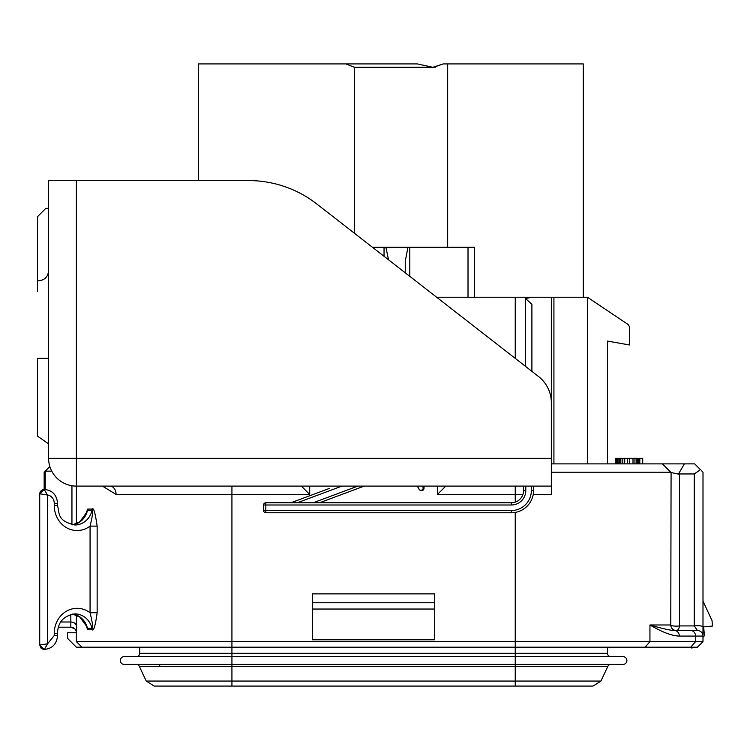 <?xml version="1.0" encoding="UTF-8"?>
<svg xmlns="http://www.w3.org/2000/svg" width="750" height="750" viewBox="0 0 750 750"><rect width="100%" height="100%" fill="white"/><g stroke="black" fill="none" stroke-linecap="round" stroke-linejoin="round"><path stroke-width="1.12" d="M551.344 472.219L670.781 472.219L662.447 463.884L671.081 472.509L670.781 624.975A5.559 1.153 0 0 0 673.772 626.006A5.559 1.153 0 0 0 679.519 625.922A5.559 3.234 -90 0 1 676.331 630.534L697.444 630.534L694.256 625.922L679.519 625.922L679.519 473.953L694.256 473.953L700.472 469.688L694.669 463.884L551.344 463.884M102.459 486.103L116.091 494.438L231.928 494.438L231.928 486.103L198.6 486.103M76.388 486.103L76.388 523.744L76.388 486.103L551.344 486.103L551.344 494.438L551.344 402.778A33.328 33.328 0 0 0 538.481 376.472L316.819 203.991A111.103 111.103 0 0 0 248.597 180.572L76.388 180.572L76.388 486.103A27.778 27.778 0 0 1 48.609 458.325L551.344 458.325M306.928 486.103L440.241 486.103M587.456 463.884L587.456 297.234L531.909 297.234L525.553 298.519L531.9 304.359L531.9 371.353M48.609 458.325L48.609 180.572L76.388 180.572M436.65 297.234L551.344 297.234L551.344 452.775M198.319 180.572L198.319 63.919L417.356 63.919L432.638 67.247L354.356 67.247L354.356 233.203M432.056 67.228L433.547 67.275L443.194 63.919L583.284 63.919L583.284 297.234M447.666 247.238L447.666 63.919M405.244 272.794L405.244 261.337L407.963 247.238L474.337 247.238L474.337 297.234M407.963 247.238L385.866 247.238L388.556 259.809M372.394 247.238L385.866 247.238M159.713 666.337L159.713 664.416L159.713 666.337L159.713 664.416L136.294 664.416L623.006 664.416A3.891 3.891 0 0 0 626.897 660.534A3.891 3.891 0 0 0 623.006 656.644A3.891 3.891 0 0 1 626.897 660.534A3.891 3.891 0 0 1 623.006 664.416M607.453 463.884L607.453 341.081L629.672 345L629.672 328.519A5.559 5.559 0 0 0 627.216 323.906L587.456 297.234L627.216 323.906M136.378 656.644A3.337 3.337 0 0 0 139.716 653.306A3.337 3.337 0 0 1 136.378 656.644A3.337 3.337 0 0 0 139.716 653.306L139.716 647.203L81.938 647.203L697.444 647.194L691.556 647.962L690.637 647.203L688.697 647.203M665.859 647.203L672.956 647.203L665.859 647.203M702.994 638.625L703.003 641.644A5.559 1.153 0 0 1 702.872 641.887A5.559 1.153 0 0 0 703.003 641.644L76.388 641.644L81.938 647.203L76.388 647.203L67.5 638.316L67.5 632.756L76.388 632.756L76.388 629.344M676.331 630.534A5.559 5.559 0 0 1 670.781 624.975L649.941 624.975L649.941 641.644L645.131 647.203L661.894 647.203M37.5 424.997L37.5 358.331L48.609 358.331M37.5 291.675L37.5 216.684L45.834 208.35L48.609 208.35M44.166 472.219L46.472 469.903L44.166 472.219L46.472 469.903L44.166 472.219L44.166 489.431L39.722 493.875L39.722 644.981L44.203 649.416A13.884 12.684 90 0 0 44.391 649.425L47.541 643.809L54.263 635.531L54.263 633.309A24.994 22.837 -90 0 1 66.487 611.175A24.994 22.837 -90 0 1 90.066 612.741L90.066 526.125C92.672 515.306 93.319 510.103 92.016 510.506L87.497 510.506L84.741 516.9M46.472 469.903L49.847 466.528M51.759 471.159L45.244 471.159L49.856 466.537M116.091 494.438A8.334 6.206 90 0 0 109.884 486.103M85.031 623.119L87.741 629.766L92.1 629.766C93.712 631.247 95.391 625.575 97.144 612.741L97.144 526.125C95.241 512.784 93.562 507.103 92.1 509.091L87.741 509.091L85.031 515.737M76.388 641.644L76.388 615.112M312.478 639.769L434.691 639.769L434.691 593.869L312.478 593.869L312.478 639.769M301.369 486.103L309.703 494.438L231.928 494.438L231.928 653.306L607.453 653.306L607.453 647.203M437.466 486.103L437.466 494.438L445.8 486.103M76.388 474.994L76.388 469.434M48.609 443.888L37.5 436.106L37.5 358.331M671.081 472.509L678.403 474.131L684.375 463.884M679.519 473.953L678.403 474.131M701.634 470.85L703.003 472.219L703.003 601.172L703.003 472.219L701.634 470.85M694.322 647.728L694.763 647.194L691.556 647.962L690.637 647.203M702.994 641.644L697.444 647.203L702.994 641.644L703.003 472.219M694.256 473.953L694.256 625.922A5.559 1.153 0 0 1 700.012 625.847A5.559 1.153 0 0 1 703.003 626.869L703.003 636.075A5.559 5.559 0 0 0 697.444 630.534A5.559 5.559 0 0 1 703.003 636.084L695.559 636.084L695.559 641.644L690.741 647.194M679.331 636.084A5.559 4.809 90 0 0 674.522 630.534C670.341 630.431 662.147 628.575 649.941 624.975C662.175 632.175 671.972 635.878 679.331 636.084L695.559 636.084A5.559 4.809 90 0 0 690.75 630.534M73.022 627.647A5.559 5.559 0 0 1 73.041 627.656L74.766 628.828A5.559 5.559 0 0 1 74.822 628.894L75.984 630.694A5.559 5.559 0 0 1 76.388 632.756L76.388 626.259A5.559 4.256 0 0 0 70.828 622.003L60.788 622.003M87.741 509.091A5.559 5.109 -70.8 0 1 87.497 510.506A19.444 17.766 90 0 1 72.609 524.822M92.1 509.091A5.559 4.95 -106.6 0 1 92.016 510.506A19.444 17.766 -90 0 1 74.841 524.991C57.094 520.847 59.644 513.722 57.553 505.547L57.553 503.325C56.803 494.906 52.406 490.275 44.391 489.431A13.884 12.684 90 0 0 44.203 489.441L47.541 495.047L39.722 493.781M97.144 526.125L90.066 526.125A24.994 22.837 -90 0 1 66.487 527.681A24.994 22.837 -90 0 1 54.263 505.547L57.553 505.547M97.144 612.741L90.066 612.741C92.597 623.053 93.244 628.266 92.016 628.35A5.559 4.95 106.6 0 1 92.1 629.766M87.741 629.766L87.497 628.35L92.016 628.35A19.444 17.766 -90 0 0 74.841 613.866C63.534 615.844 57.778 622.322 57.553 633.309L54.263 633.309M84.741 621.956L87.497 628.35A19.444 17.766 90 0 0 72.609 614.034M76.388 616.191L76.388 616.191A5.559 4.256 0 0 0 76.172 615.019M76.322 631.884L76.388 632.756A5.559 5.559 0 0 0 70.828 627.197L74.644 628.716L70.828 627.197L58.434 627.197M68.606 627.197L66.347 627.197M64.772 627.197L68.194 627.197M70.772 627.197L74.662 628.734M45.244 471.159L45.244 489.469M44.166 649.425L41.166 648.253L39.722 644.972L47.541 643.809L47.541 495.047A8.334 7.612 90 0 1 54.263 503.325L57.553 503.325M39.722 643.491L39.722 644.812M44.391 489.431L41.269 490.509L39.844 492.853L39.722 495.366M74.822 628.894L75.984 630.694M702.994 637.369L704.419 635.691L703.65 626.831L712.5 626.062L712.013 620.522L703.003 601.172M664.903 628.987L662.606 628.406M443.194 63.919L433.041 67.266L435.666 67.144M387.103 63.919L203.878 63.919M400.622 63.919L402.75 63.919M354.356 67.247L345.834 63.919M432.638 67.247L433.547 67.275M637.866 463.884L637.866 458.325L642.722 458.325L642.722 463.884M637.378 463.884L637.378 458.325L637.866 458.325M636.891 463.884L636.891 458.325L637.378 458.325M634.95 463.884L634.95 458.325L636.891 458.325M633 463.884L633 458.325L634.95 458.325M629.606 463.884L629.606 458.325L633 458.325M627.656 463.884L627.656 458.325L629.606 458.325M624.741 463.884L624.741 458.325L627.656 458.325M622.8 463.884L622.8 458.325L624.741 458.325M620.85 463.884L620.85 458.325L622.8 458.325M620.363 463.884L620.363 458.325L620.85 458.325M615.506 463.884L615.506 458.325L620.363 458.325M639.806 463.884L639.806 458.325M618.909 463.884L618.909 458.325M617.447 463.884L617.447 458.325M616.481 463.884L616.481 458.325M615.994 463.884L615.994 458.325M638.841 463.884L638.841 458.325M619.397 463.884L619.397 458.325M139.716 653.306L231.928 653.306L231.928 664.416L124.162 664.416A3.891 3.891 0 0 1 120.272 660.534A3.891 3.891 0 0 1 124.162 656.644L623.006 656.644M515.241 512.428L515.241 664.416L587.456 664.416M154.153 686.081L146.241 681.056L139.312 666.337A3.337 3.337 0 0 0 136.294 664.416A3.337 3.337 0 0 1 139.312 666.337L607.856 666.337L600.928 681.056L593.006 686.081L154.153 686.081L146.241 681.056L600.928 681.056L593.006 686.081M607.856 666.337A3.337 3.337 0 0 1 610.875 664.416A3.337 3.337 0 0 0 607.856 666.337M610.781 656.644A3.337 3.337 0 0 1 607.453 653.306A3.337 3.337 0 0 0 610.781 656.644A3.337 3.337 0 0 1 607.453 653.306M523.566 486.103L523.566 490.547A12.225 12.225 0 0 1 511.35 502.772L265.819 502.772A2.222 2.222 0 0 0 263.597 504.994L265.819 504.994L265.819 502.772A2.222 2.222 0 0 0 263.597 504.994L263.597 510.544A2.222 2.222 0 0 0 265.819 512.766L265.819 510.544L263.597 510.544A2.222 2.222 0 0 0 265.819 512.766L511.35 512.766A22.219 22.219 0 0 0 533.569 490.547L533.569 486.103M319.537 502.772L364.209 486.103M329.213 488.484L292.987 501.994A12.225 12.225 0 0 1 288.722 502.772A12.225 12.225 0 0 0 292.987 501.994L293.278 502.772M422.738 490.359L422.784 490.331A2.222 2.222 -118.5 0 0 423.947 488.381L421.997 486.103M421.969 490.622L422.784 490.331L421.163 490.65L419.597 489.956L417.328 486.103L419.016 489.216A2.222 2.081 -28.5 0 0 423.159 488.156M419.475 489.834L420.225 490.378M420.422 490.462L421.256 490.659M421.163 490.65L422.409 490.5M525.553 298.519L525.553 366.412M76.388 463.884L76.388 458.325M409.8 247.238L409.8 276.337M384.037 256.294L384.037 247.238M309.703 486.103L309.703 494.438M437.466 494.438L515.241 494.438L515.241 486.103M515.241 502.134L515.241 494.438L522.938 494.438M533.222 494.438L551.344 494.438M553.922 297.234L553.922 463.884M515.241 358.378L515.241 297.234M649.941 624.975L649.941 635.25M70.828 627.197L70.828 614.4M71.944 524.709L71.944 485.747M54.263 505.547L54.263 503.325M54.263 635.531L57.553 635.531L57.553 633.309M40.2 644.972A4.444 4.059 90 0 0 44.203 649.416M44.203 489.441A4.444 4.059 90 0 0 40.2 493.884M312.478 602.756L434.691 602.756M312.478 609.047L434.691 609.047M139.312 666.337A3.337 3.337 0 0 0 136.294 664.416L231.928 664.416L231.928 686.081M515.241 686.081L515.241 664.416M525.788 486.103L525.788 490.547A14.447 14.447 0 0 1 511.35 504.994L265.819 504.994L265.819 510.544L511.35 510.544A19.997 19.997 0 0 0 531.347 490.547L531.347 486.103M511.35 510.544L511.35 512.766M531.347 490.547L533.569 490.547M525.788 490.547L523.566 490.547M511.35 504.994L511.35 502.772M313.181 502.772L357.853 486.103M341.962 486.103L297.281 502.772M468.019 297.234L468.019 247.238M38.616 280.763C44.634 280.219 47.962 276.891 48.609 270.759M702.872 641.887L697.444 647.203M72.581 524.822L79.772 521.812L86.25 513.066M72.581 614.034L79.772 617.044L86.25 625.791M44.391 649.425C52.406 648.581 56.803 643.95 57.553 635.531M422.859 490.294L424.031 488.334L424.031 486.103"/></g></svg>
